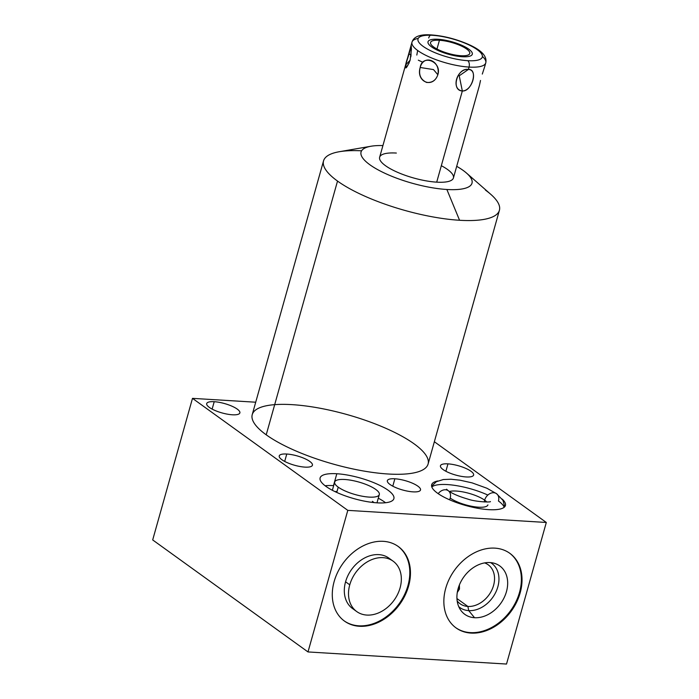<?xml version="1.0" encoding="UTF-8"?>
<svg xmlns="http://www.w3.org/2000/svg" width="699" height="699" viewBox="0 0 699 699"><rect width="100%" height="100%" fill="white"/><g stroke="black" fill="none" stroke-linecap="round" stroke-linejoin="round"><path stroke-width="1.05" d="M414.105 443.839A91.342 25.706 -164.3 0 1 388.251 474.009A91.342 25.706 -164.3 0 1 266.214 434.813L337.53 181.076A91.342 25.706 15.7 0 0 459.566 220.272L446.871 189.49A57.624 16.217 15.7 0 0 456.692 166.318A57.624 16.217 -164.3 0 1 453.468 189.665A57.624 16.217 -164.3 0 1 373.511 167.192A57.624 16.217 -164.3 0 1 382.93 145.575A57.624 16.217 15.7 0 0 371.003 165.549A57.624 16.217 15.7 0 0 446.871 189.49A57.624 16.217 15.7 0 0 466.548 173.107A57.624 16.217 15.7 0 0 456.692 166.318M479.444 85.392L453.415 177.974A38.314 10.782 -164.3 0 1 436.709 182.151L462.336 90.975C472 91.84 478.483 68.79 468.382 69.454L469.055 67.078A38.314 10.782 15.7 0 0 485.761 62.901A38.314 10.782 -164.3 0 1 469.055 67.078A38.314 10.782 -164.3 0 1 429.964 57.257A38.314 10.782 -164.3 0 1 411.991 42.167A38.314 10.782 15.7 0 0 429.964 57.257A38.314 10.782 15.7 0 0 469.055 67.078A4.902 2.866 -86.5 0 0 467.745 60.682A33.412 9.402 15.7 0 0 477.199 49.646A33.412 9.402 15.7 0 0 432.559 35.317A4.902 2.866 -86.5 0 0 431.589 34.95A4.902 2.866 93.5 0 1 432.559 35.317A33.412 9.402 15.7 0 0 423.105 46.352A33.412 9.402 15.7 0 0 467.745 60.682A33.412 9.402 15.7 0 0 477.199 49.646A33.412 9.402 15.7 0 0 432.559 35.317A33.412 9.402 15.7 0 0 423.105 46.352A33.412 9.402 15.7 0 0 467.745 60.682A4.902 2.866 93.5 0 1 469.055 67.078L468.382 69.454C457.172 67.427 450.637 90.494 462.336 90.975L436.709 182.151A38.314 10.782 -164.3 0 1 385.516 165.715A38.314 10.782 -164.3 0 1 396.359 153.055A38.314 10.782 15.7 0 0 387.377 166.982A38.314 10.782 15.7 0 0 441.751 182.264A38.314 10.782 15.7 0 0 441.331 165.698A38.314 10.782 -164.3 0 1 436.709 182.151A38.314 10.782 -164.3 0 1 397.617 172.338A38.314 10.782 -164.3 0 1 379.644 157.24L405.673 64.657M152.688 539.934L307.997 651.94L506.513 664.05L546.312 522.468L347.796 510.366L192.487 398.36L152.688 539.934L307.997 651.94L347.796 510.366L307.997 651.94L506.513 664.05L546.312 522.468L434.359 441.733L546.312 522.468L347.796 510.366L546.312 522.468L506.513 664.05L307.997 651.94L152.688 539.934L192.487 398.36L255.703 402.213L192.487 398.36L347.796 510.366L192.487 398.36L152.688 539.934M359.435 626.278A45.977 34.976 -54.2 0 1 334.148 581.533A45.977 34.976 -54.2 0 1 383.314 541.332A45.977 34.976 -54.2 0 1 408.592 586.077A45.977 34.976 -54.2 0 1 359.435 626.278L358.788 625.815A45.977 34.976 -54.2 0 1 344.153 620.861A45.977 34.976 -54.2 0 0 358.788 625.815L359.435 626.278A45.977 34.976 125.8 0 0 405.009 595.461A45.977 34.976 125.8 0 0 398.264 546.513A45.977 34.976 125.8 0 0 383.314 541.332A45.977 34.976 125.8 0 0 337.739 572.149A45.977 34.976 125.8 0 0 344.476 621.096A45.977 34.976 125.8 0 0 359.435 626.278A45.977 34.976 -54.2 0 1 345.105 560.598A45.977 34.976 -54.2 0 1 409.579 564.53A45.977 34.976 -54.2 0 1 359.435 626.278L358.788 625.815A45.977 34.976 -54.2 0 1 344.153 620.861M470.995 633.084A45.977 34.976 -54.2 0 1 445.717 588.34A45.977 34.976 -54.2 0 1 494.875 548.138A45.977 34.976 -54.2 0 1 520.161 592.883A45.977 34.976 -54.2 0 1 470.995 633.084L470.357 632.621A45.977 34.976 -54.2 0 1 455.722 627.667A45.977 34.976 -54.2 0 0 470.357 632.621L470.995 633.084A45.977 34.976 125.8 0 0 516.57 602.267A45.977 34.976 125.8 0 0 509.833 553.32A45.977 34.976 125.8 0 0 494.875 548.138A45.977 34.976 125.8 0 0 449.3 578.955A45.977 34.976 125.8 0 0 456.045 627.903A45.977 34.976 125.8 0 0 470.995 633.084A45.977 34.976 -54.2 0 1 456.674 567.405A45.977 34.976 -54.2 0 1 521.139 571.336A45.977 34.976 -54.2 0 1 470.995 633.084L470.357 632.621A45.977 34.976 -54.2 0 1 455.722 627.667M466.548 173.107L490.759 194.313A91.342 25.706 -164.3 0 1 459.566 220.272A91.342 25.706 15.7 0 0 499.409 210.303L428.094 464.04A91.342 25.706 -164.3 0 1 361.881 470.707A91.342 25.706 -164.3 0 1 266.214 434.813A91.342 25.706 -164.3 0 1 274.69 404.651M232.348 414.787A17.23 4.849 -164.3 0 1 209.333 407.395A17.23 4.849 -164.3 0 1 214.209 401.707A17.23 4.849 -164.3 0 1 237.232 409.098A17.23 4.849 -164.3 0 1 232.348 414.787A17.23 4.849 15.7 0 0 239.862 412.908A17.23 4.849 15.7 0 0 231.788 406.119A17.23 4.849 15.7 0 0 214.209 401.707A17.23 4.849 15.7 0 0 206.694 403.585A17.23 4.849 15.7 0 0 214.776 410.374A17.23 4.849 15.7 0 0 232.348 414.787A17.23 4.849 -164.3 0 1 206.668 404.24A17.23 4.849 -164.3 0 1 230.827 405.708A17.23 4.849 -164.3 0 1 232.348 414.787M304.904 467.115A17.23 4.849 -164.3 0 1 281.889 459.724A17.23 4.849 -164.3 0 1 286.765 454.027A17.23 4.849 -164.3 0 1 309.779 461.419A17.23 4.849 -164.3 0 1 304.904 467.115A17.23 4.849 15.7 0 0 312.418 465.237A17.23 4.849 15.7 0 0 304.345 458.448A17.23 4.849 15.7 0 0 286.765 454.027A17.23 4.849 15.7 0 0 279.251 455.914A17.23 4.849 15.7 0 0 287.333 462.694A17.23 4.849 15.7 0 0 304.904 467.115A17.23 4.849 -164.3 0 1 279.224 456.561A17.23 4.849 -164.3 0 1 303.383 458.037A17.23 4.849 -164.3 0 1 304.904 467.115M466.102 476.945A17.23 4.849 -164.3 0 1 443.087 469.553A17.23 4.849 -164.3 0 1 447.963 463.865A17.23 4.849 -164.3 0 1 470.977 471.257A17.23 4.849 -164.3 0 1 466.102 476.945A17.23 4.849 15.7 0 0 473.616 475.067A17.23 4.849 15.7 0 0 465.534 468.278A17.23 4.849 15.7 0 0 447.963 463.865A17.23 4.849 15.7 0 0 440.449 465.744A17.23 4.849 15.7 0 0 448.531 472.533A17.23 4.849 15.7 0 0 466.102 476.945A17.23 4.849 -164.3 0 1 440.422 466.399A17.23 4.849 -164.3 0 1 464.573 467.867A17.23 4.849 -164.3 0 1 466.102 476.945M413.004 491.86A17.23 4.849 -164.3 0 1 389.99 484.468A17.23 4.849 -164.3 0 1 394.865 478.78A17.23 4.849 -164.3 0 1 417.88 486.172A17.23 4.849 -164.3 0 1 413.004 491.86A17.23 4.849 15.7 0 0 420.518 489.982A17.23 4.849 15.7 0 0 412.436 483.192A17.23 4.849 15.7 0 0 394.865 478.78A17.23 4.849 15.7 0 0 387.351 480.659A17.23 4.849 15.7 0 0 395.433 487.448A17.23 4.849 15.7 0 0 413.004 491.86A17.23 4.849 -164.3 0 1 387.325 481.314A17.23 4.849 -164.3 0 1 411.475 482.782A17.23 4.849 -164.3 0 1 413.004 491.86M377.163 502.843A38.314 10.782 -164.3 0 1 325.979 486.399A38.314 10.782 -164.3 0 1 336.822 473.747A38.314 10.782 -164.3 0 1 388.015 490.182A38.314 10.782 -164.3 0 1 377.163 502.843A38.314 10.782 15.7 0 0 393.878 498.667A38.314 10.782 15.7 0 0 375.905 483.568A38.314 10.782 15.7 0 0 336.822 473.747A38.314 10.782 15.7 0 0 320.107 477.924A38.314 10.782 15.7 0 0 338.08 493.022A38.314 10.782 15.7 0 0 377.163 502.843A38.314 10.782 -164.3 0 1 320.046 479.383A38.314 10.782 -164.3 0 1 373.773 482.659A38.314 10.782 -164.3 0 1 377.163 502.843M502.135 499.051A38.314 10.782 -164.3 0 1 488.732 509.65A38.314 10.782 -164.3 0 1 442.205 496.159A38.314 10.782 -164.3 0 1 437.836 480.973A38.314 10.782 15.7 0 0 431.676 484.73A38.314 10.782 15.7 0 0 449.649 499.829A38.314 10.782 15.7 0 0 488.732 509.65A38.314 10.782 15.7 0 0 505.447 505.464A38.314 10.782 15.7 0 0 502.135 499.051A38.314 10.782 -164.3 0 1 488.732 509.65A38.314 10.782 -164.3 0 1 442.205 496.159A38.314 10.782 -164.3 0 1 437.836 480.973M499.409 210.303A91.342 25.706 15.7 0 0 485.429 190.102A91.342 25.706 15.7 0 1 459.566 220.272A91.342 25.706 -164.3 0 1 337.53 181.076L266.214 434.813A91.342 25.706 -164.3 0 1 252.225 414.612L323.541 160.875A91.342 25.706 15.7 0 0 337.53 181.076A91.342 25.706 -164.3 0 1 339.26 151.727L370.977 146.248A57.624 16.217 15.7 0 0 376.499 168.975A57.624 16.217 15.7 0 0 446.871 189.49L459.566 220.272L446.871 189.49M266.214 434.813A91.342 25.706 15.7 0 0 418.78 471.615A91.342 25.706 15.7 0 0 335.485 411.545A91.342 25.706 15.7 0 0 266.214 434.813L337.53 181.076A91.342 25.706 15.7 0 1 361.593 150.809A91.342 25.706 15.7 0 0 323.541 160.875M382.93 145.575A57.624 16.217 15.7 0 0 370.977 146.248M212.129 409.107L214.209 401.707M284.685 461.427L286.765 454.027M445.883 471.257L447.963 463.865M392.786 486.181L394.865 478.78M457.286 592.499L459.479 589.03L459.4 584.941L457.286 592.499L459.479 589.03M325.087 485.744A38.314 10.782 -164.3 0 1 333.475 485.639A38.314 10.782 -164.3 0 1 333.668 485.648A38.314 10.782 -164.3 0 0 333.475 485.639L336.822 473.747L333.475 485.639A38.314 10.782 -164.3 0 0 325.087 485.744A38.314 10.782 -164.3 0 1 333.668 485.648M378.281 498.195A38.314 10.782 -164.3 0 1 385.551 502.738A38.314 10.782 -164.3 0 0 378.281 498.195A38.314 10.782 -164.3 0 1 385.551 502.738M373.965 502.581A23.172 6.518 15.7 0 0 372.41 501.332A23.172 6.518 -164.3 0 1 373.965 502.581M337.04 491.388A23.172 6.518 15.7 0 0 335.066 491.65A23.172 6.518 -164.3 0 1 337.04 491.388M397.941 546.286A45.977 34.976 -54.2 0 1 404.249 595.225A45.977 34.976 -54.2 0 1 358.788 625.815A45.977 34.976 -54.2 0 0 404.249 595.225A45.977 34.976 -54.2 0 0 397.941 546.286A45.977 34.976 -54.2 0 1 404.249 595.225A45.977 34.976 -54.2 0 1 358.788 625.815M390.898 559.794A31.079 23.644 125.8 0 0 365.577 557.487A31.079 23.644 125.8 0 0 345.568 581.804A31.079 23.644 125.8 0 0 354.751 609.912A31.079 23.644 125.8 0 1 351.553 569.51A31.079 23.644 125.8 0 1 390.898 559.794M509.51 553.084A45.977 34.976 -54.2 0 1 515.81 602.031A45.977 34.976 -54.2 0 1 470.357 632.621A45.977 34.976 -54.2 0 0 515.81 602.031A45.977 34.976 -54.2 0 0 509.51 553.084A45.977 34.976 -54.2 0 1 515.81 602.031A45.977 34.976 -54.2 0 1 470.357 632.621M474.542 617.724A29.856 22.709 125.8 0 0 506.46 591.616A29.856 22.709 125.8 0 0 490.043 562.564A29.856 22.709 125.8 0 0 458.125 588.672A29.856 22.709 125.8 0 0 474.542 617.724A29.856 22.709 125.8 0 0 505.587 594.316A29.856 22.709 125.8 0 0 494.612 563.385A29.856 22.709 125.8 0 0 490.043 562.564A29.856 22.709 125.8 0 0 462.249 579.296A29.856 22.709 125.8 0 0 460.79 610.288A29.856 22.709 125.8 0 0 474.542 617.724L468.732 610.629A27.235 20.717 125.8 0 0 496.115 591.537A27.235 20.717 125.8 0 0 490.558 562.599A27.235 20.717 -54.2 0 1 496.115 591.537A27.235 20.717 -54.2 0 1 468.732 610.629L474.542 617.724A29.856 22.709 125.8 0 0 507.098 577.627A29.856 22.709 125.8 0 0 465.237 575.076A29.856 22.709 125.8 0 0 474.542 617.724L468.732 610.629L467.876 606.444A24.028 18.279 125.8 0 0 491.694 590.34A24.028 18.279 125.8 0 0 488.173 564.757A24.028 18.279 125.8 0 0 484.617 562.896A24.028 18.279 -54.2 0 1 492.725 587.964A24.028 18.279 -54.2 0 1 467.876 606.444L468.732 610.629A27.235 20.717 -54.2 0 1 458.762 606.68A27.235 20.717 125.8 0 0 468.732 610.629A27.235 20.717 125.8 0 0 496.115 591.537A27.235 20.717 125.8 0 0 490.558 562.599M456.945 598.562L467.876 606.444A24.028 18.279 -54.2 0 1 457.172 600.948A24.028 18.279 125.8 0 0 460.064 603.735A24.028 18.279 125.8 0 0 467.876 606.444L468.732 610.629A27.235 20.717 125.8 0 1 458.762 606.68M439.435 40.271A20.35 5.723 -164.3 0 1 466.626 49.009A20.35 5.723 -164.3 0 1 460.868 55.728A20.35 5.723 -164.3 0 1 433.677 46.999A20.35 5.723 -164.3 0 1 439.435 40.271L436.98 49.017L439.435 40.271A20.35 5.723 15.7 0 0 430.558 42.49A20.35 5.723 15.7 0 0 440.108 50.511A20.35 5.723 15.7 0 0 460.868 55.728A20.35 5.723 15.7 0 0 469.745 53.508A20.35 5.723 15.7 0 0 460.204 45.487A20.35 5.723 15.7 0 0 439.435 40.271L436.98 49.017M411.239 45.854L409.064 53.963L411.126 55.055L409.064 53.963L405.542 65.129L410.112 60.201L411.449 48.939L410.977 45.785L405.866 64.002L406.04 67.829L409.212 62.858M437.845 74.723C440.903 60.734 423.708 53.666 420.195 67.48C415.756 81.932 432.961 88.991 437.845 74.723L433.511 69.594L420.195 67.48C418.448 74.601 420.571 79.59 426.573 82.438C432.183 82.884 435.94 80.306 437.845 74.723C442.17 61.774 422.24 53.587 420.195 67.48L433.511 69.594L437.845 74.723C440.903 60.734 423.708 53.666 420.195 67.48C415.756 81.932 432.961 88.991 437.845 74.723L433.511 69.594L420.195 67.48M479.514 85.103L479.392 85.549M484.826 66.213L482.31 74.068M356.743 611.573L352.549 608.549A31.079 23.644 -54.2 0 1 345.568 581.804L349.762 584.827A31.079 23.644 125.8 0 0 356.743 611.573A31.079 23.644 125.8 0 0 400.081 587.903A31.079 23.644 125.8 0 0 382.991 557.653A31.079 23.644 125.8 0 0 349.762 584.827A31.079 23.644 125.8 0 0 366.853 615.076A31.079 23.644 125.8 0 0 400.081 587.903A31.079 23.644 125.8 0 0 393.1 561.157A31.079 23.644 125.8 0 0 349.762 584.827L345.568 581.804A31.079 23.644 -54.2 0 1 388.906 558.125L393.1 561.157M375.756 489.44A23.172 6.518 -164.3 0 1 369.194 497.094A23.172 6.518 -164.3 0 1 338.237 487.151A23.172 6.518 -164.3 0 1 344.79 479.497A23.172 6.518 -164.3 0 1 375.756 489.44A23.172 6.518 15.7 0 0 351.483 480.335A23.172 6.518 15.7 0 0 334.681 482.022A23.172 6.518 15.7 0 0 338.237 487.151A23.172 6.518 15.7 0 0 362.501 496.255A23.172 6.518 15.7 0 0 379.304 494.569A23.172 6.518 15.7 0 0 375.756 489.44A23.172 6.518 -164.3 0 1 358.176 495.346A23.172 6.518 -164.3 0 1 337.049 480.099A23.172 6.518 -164.3 0 1 375.756 489.44M467.745 60.682A4.902 2.866 93.5 0 1 469.055 67.078L468.382 69.454L459.226 75.798L462.336 90.975C472.428 90.931 478.404 69.655 468.382 69.454L459.226 75.798L462.336 90.975L459.226 75.798L468.382 69.454C456.657 68.327 450.68 89.603 462.336 90.975C450.637 90.494 457.172 67.427 468.382 69.454C478.483 68.79 472 91.84 462.336 90.975L436.709 182.151M410.863 56.811L411.335 46.545M421.986 61.879L418.317 60.184M416.822 55.055L417.653 50.485M480.51 80.455L479.593 84.771M336.752 492.428L338.237 487.151M449.422 491.502A21.276 5.985 -164.3 0 1 484.652 500.169A8.519 6.483 -54.2 0 1 496.535 493.677A8.519 6.483 125.8 0 0 484.652 500.169A21.276 5.985 -164.3 0 1 486.766 501.996A21.276 5.985 15.7 0 0 484.652 500.169A21.276 5.985 15.7 0 0 449.422 491.502A21.276 5.985 -164.3 0 1 484.652 500.169A8.519 6.483 125.8 0 0 484.328 501.961A8.519 6.483 -54.2 0 1 484.652 500.169A21.276 5.985 -164.3 0 1 486.766 501.996M438.194 493.669A8.519 6.483 -54.2 0 1 448.295 490.742A8.519 6.483 125.8 0 0 438.194 493.669A8.519 6.483 -54.2 0 1 447.744 490.392A8.519 6.483 -54.2 0 1 449.553 499.794M487.911 504.879A21.276 5.985 -164.3 0 1 472.489 506.426A21.276 5.985 -164.3 0 1 450.208 498.072A8.519 6.483 125.8 0 0 448.295 490.742C452.463 493.712 458.963 496.491 467.797 499.077C475.669 501.917 491.17 502.494 490.41 501.559L490.401 501.559M484.328 501.961A8.519 6.483 125.8 0 1 492.961 492.725A8.519 6.483 125.8 0 1 498.448 501.008A38.314 10.782 -164.3 0 1 504.18 507.282A38.314 10.782 15.7 0 0 498.448 501.008A8.519 6.483 125.8 0 0 496.535 493.677L502.974 500.335L504.722 506.766M462.257 56.733A22.988 6.466 15.7 0 0 472.288 54.225A22.988 6.466 15.7 0 0 461.497 45.164A22.988 6.466 15.7 0 0 438.046 39.275A22.988 6.466 15.7 0 0 428.024 41.783A22.988 6.466 15.7 0 0 438.806 50.835A22.988 6.466 15.7 0 0 462.257 56.733A22.988 6.466 15.7 0 0 460.222 44.622A22.988 6.466 15.7 0 0 427.98 42.656A22.988 6.466 15.7 0 0 462.257 56.733M347.796 510.366L307.997 651.94M434.359 441.733L546.312 522.468M192.487 398.36L255.703 402.213M336.822 473.747L333.475 485.639M457.172 600.948A24.028 18.279 125.8 0 0 467.876 606.444A24.028 18.279 125.8 0 0 492.725 587.964A24.028 18.279 125.8 0 0 484.617 562.896M460.868 55.728A20.35 5.723 15.7 0 0 459.068 45.007A20.35 5.723 15.7 0 0 430.523 43.268A20.35 5.723 15.7 0 0 460.868 55.728M410.977 45.785L409.064 53.963C403.585 67.803 404.607 73.884 410.112 60.201M432.559 35.317A33.412 9.402 15.7 0 0 435.521 52.914A33.412 9.402 15.7 0 0 482.371 55.771A33.412 9.402 15.7 0 0 432.559 35.317A4.902 2.866 -86.5 0 0 428.705 37.982M418.22 38.393A38.314 10.782 15.7 0 0 445.962 62.91A38.314 10.782 15.7 0 0 482.415 56.436M400.081 587.903A31.079 23.644 125.8 0 0 369.334 560.729A31.079 23.644 125.8 0 0 355.354 610.463A31.079 23.644 125.8 0 0 400.081 587.903M345.568 581.804L349.762 584.827M411.126 55.055L409.064 53.963M431.807 486.941A38.314 10.782 -164.3 0 1 487.85 495.058M337.53 181.076A91.342 25.706 15.7 0 0 459.566 220.272M484.704 66.676L485.761 62.901C487.36 55.99 480.912 49.533 466.434 43.521C454.665 38.681 443.044 35.815 431.589 34.95C420.344 34.05 413.817 36.462 411.991 42.167L410.933 45.942M376.979 502.834L379.304 494.569M334.681 482.022L332.366 490.287M496.535 493.677L486.862 488.217L472.105 482.878L459.977 480.178L450.934 479.234L443.315 479.54L436.351 481.698L431.615 486.216M446.539 489.221L448.295 490.742"/></g></svg>
